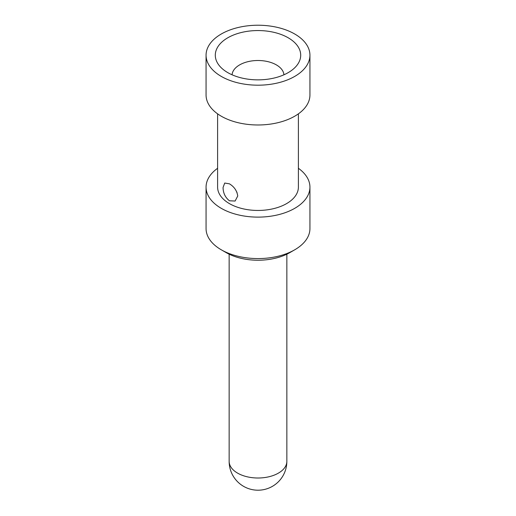 <?xml version="1.0" encoding="UTF-8"?>
<svg xmlns="http://www.w3.org/2000/svg" width="516" height="516" viewBox="0 0 516 516"><rect width="100%" height="100%" fill="white"/><g stroke="black" fill="none" stroke-linecap="round" stroke-linejoin="round"><path stroke-width="0.77" d="M283.942 74.794A25.968 14.99 180 0 0 276.363 64.893A25.968 14.99 0 0 0 248.628 61.514A25.968 14.99 0 0 0 232.058 74.794M235.341 189.366L237.031 192.494M223.054 187.521L224.718 183.045L229.439 183.831C234.225 186.753 236.992 190.81 237.741 196.003L235.109 201.034L229.439 200.795C225.286 197.512 223.157 193.087 223.054 187.521M217.604 113.843L217.604 187.134A40.396 23.323 0 0 0 229.439 203.62A40.396 23.323 180 0 0 273.461 208.677A40.396 23.323 180 0 0 298.396 187.134L298.396 113.843M288.192 37.778A42.699 24.652 180 0 1 295.545 66.951A42.699 24.652 180 0 1 227.808 72.64A42.699 24.652 0 0 1 220.455 66.951A42.699 24.652 0 0 1 232.464 35.449A42.699 24.652 0 0 1 288.192 37.778M294.726 34.004A51.935 29.986 180 0 1 309.935 55.206A51.935 29.986 180 0 1 277.872 82.908A51.935 29.986 180 0 1 221.274 76.407A51.935 29.986 0 0 1 206.065 55.206A51.935 29.986 0 0 1 238.128 27.509A51.935 29.986 0 0 1 294.726 34.004M309.935 55.206L309.935 94.996A51.935 29.986 180 0 1 277.872 122.698A51.935 29.986 180 0 1 221.274 116.203A51.935 29.986 0 0 1 206.065 94.996L206.065 55.206M298.396 168.287A51.935 29.986 180 0 1 309.935 187.134A51.935 29.986 180 0 1 277.872 214.837A51.935 29.986 180 0 1 221.274 208.335A51.935 29.986 0 0 1 206.065 187.134A51.935 29.986 0 0 1 217.604 168.287M309.935 187.134L309.935 228.594A51.935 29.986 180 0 1 294.726 249.796A51.935 29.986 180 0 1 221.274 249.796L221.274 249.796A51.935 29.986 0 0 1 206.065 228.594L206.065 187.134M226.176 252.621L221.274 249.796L226.176 252.621A45.008 25.987 180 0 0 289.824 252.621L294.726 249.796M229.149 254.195L229.149 461.349A28.851 16.66 0 0 0 237.599 473.127A28.851 16.66 180 0 0 269.042 476.739A28.851 16.66 180 0 0 286.851 461.349L286.851 254.195M229.149 461.349A28.851 28.851 0 0 0 243.571 486.336A28.851 28.851 0 0 0 286.851 461.349"/></g></svg>
